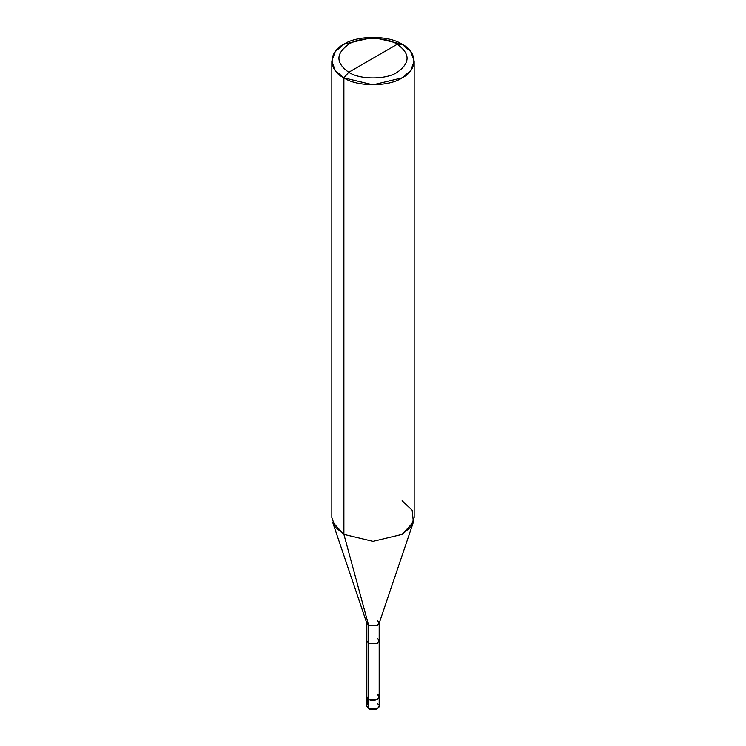<?xml version="1.0" encoding="UTF-8"?>
<svg xmlns="http://www.w3.org/2000/svg" width="746" height="746" viewBox="0 0 746 746"><rect width="100%" height="100%" fill="white"/><g stroke="black" fill="none" stroke-linecap="round" stroke-linejoin="round"><path stroke-width="1.12" d="M377.364 694.293C383.239 697.407 374.026 702.723 368.636 699.328L368.636 643.322L368.636 699.328L366.827 696.811L368.636 699.328L377.364 699.328L379.173 696.811L379.173 706.182L377.364 708.7L368.636 708.7L368.636 694.293L368.636 699.328L377.364 699.328L379.173 696.811L377.364 694.293C383.239 697.407 374.026 702.723 368.636 699.328L368.636 708.7C374.026 712.085 383.239 706.77 377.364 703.655M368.636 703.655L368.636 708.7L366.827 706.182L366.827 640.795L368.636 643.322L377.364 643.322L379.173 640.795L377.364 638.278M379.173 696.811L379.173 640.795L377.364 643.322L368.636 643.322L368.636 625.39L343.897 534.369L343.897 77.864C328.193 70.301 328.193 51.819 343.897 44.256C356.998 35.193 389.002 35.193 402.103 44.256L397.254 44.256C386.335 36.703 359.665 36.703 348.746 44.256C335.663 53.6 335.663 62.934 348.746 72.269C335.663 62.934 335.663 53.6 348.746 44.256C359.665 36.703 386.335 36.703 397.254 44.256L348.746 72.269C359.665 79.822 386.335 79.822 397.254 72.269C410.337 62.934 410.337 53.6 397.254 44.256L402.103 44.256C417.807 51.819 417.807 70.301 402.103 77.864C389.002 86.937 356.998 86.937 343.897 77.864L373 84.83L402.103 77.864L410.776 70.506L414.161 61.06L410.776 51.623L402.103 44.256L373 37.3L343.897 44.256L335.224 51.623L331.839 61.06L335.224 70.506L343.897 77.864L348.746 72.269L397.254 44.256C410.337 53.6 410.337 62.934 397.254 72.269C386.335 79.822 359.665 79.822 348.746 72.269L343.897 77.864L343.897 534.369L373 541.335L402.103 534.369L413.396 522.125L412.137 510.208L402.103 500.762M413.396 522.125L379.061 623.563L377.364 625.39L368.636 625.39L377.364 625.39L379.173 622.873L377.364 620.355M414.161 61.06L414.161 517.565L410.776 527.012L402.103 534.369L373 541.335L343.897 534.369L368.636 625.39L368.636 643.322L366.827 640.795L366.827 622.873L368.636 625.39L366.939 623.563L332.604 522.125L343.897 534.369L335.224 527.012L331.839 517.565L331.839 61.06M367.815 704.243L367.442 698.778M379.173 640.795L379.173 622.873"/></g></svg>
